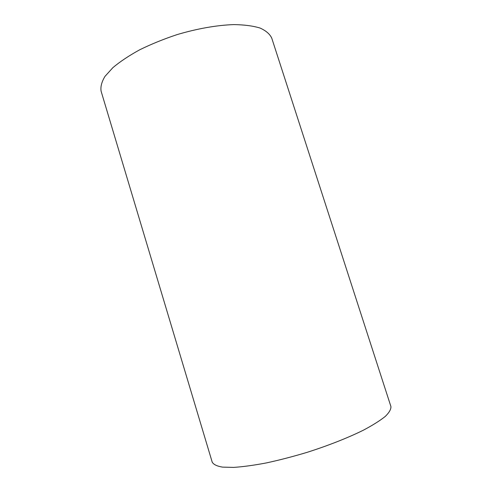 <?xml version="1.0" encoding="UTF-8"?>
<svg xmlns="http://www.w3.org/2000/svg" width="492" height="492" viewBox="0 0 492 492"><rect width="100%" height="100%" fill="white"/><g stroke="black" fill="none" stroke-linecap="round" stroke-linejoin="round"><path stroke-width="0.74" d="M212.212 462.148C213.522 464.497 216.929 466.158 222.439 467.117L233.571 467.4C242.87 466.797 253.761 465.315 266.233 462.954C279.376 460.112 293.023 456.57 307.168 452.326C328.275 445.598 347.936 437.825 363.336 430.217C372.727 425.229 380.052 420.623 385.31 416.392C389.295 412.468 391.158 409.172 390.906 406.497L271.738 38.099C269.85 34.059 265.975 30.713 260.114 28.062C253.116 25.91 244.37 24.76 233.878 24.6C217.107 25.141 197.212 28.61 177.065 34.618C163.762 39.04 151.327 44.089 139.765 49.76C129.027 55.645 120.06 61.611 112.871 67.668L104.98 76.383C101.66 81.893 100.374 86.85 101.112 91.241L212.212 462.148"/></g></svg>

